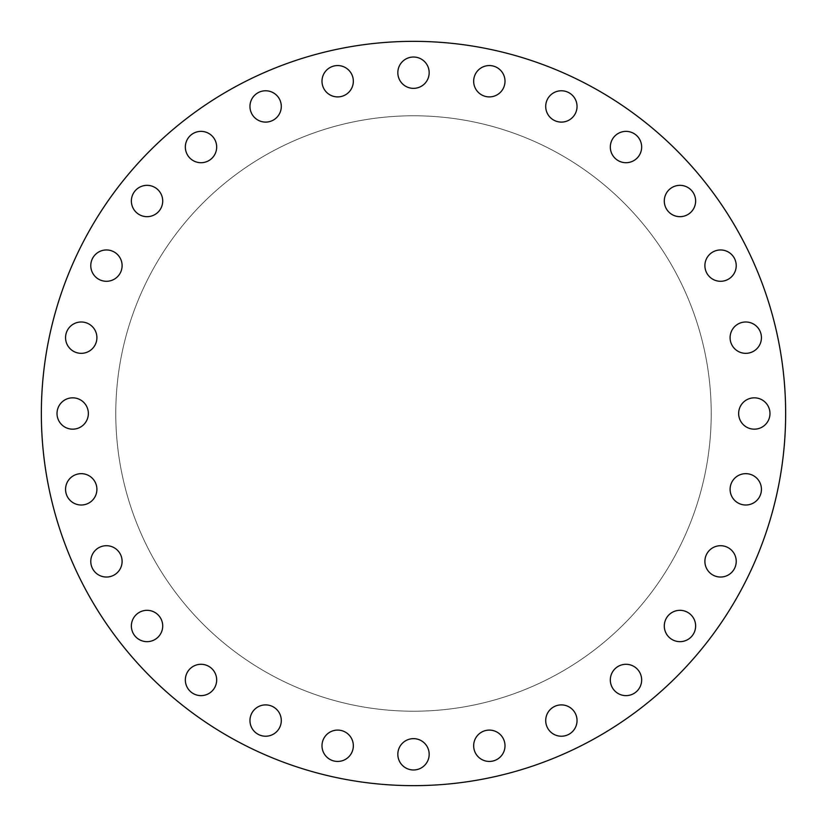 <?xml version="1.0" encoding="UTF-8"?>
<svg xmlns="http://www.w3.org/2000/svg" width="827" height="827" viewBox="0 0 827 827"><rect width="100%" height="100%" fill="white"/><g stroke="black" fill="none" stroke-linecap="round" stroke-linejoin="round"><path stroke-width="0.62" stroke-dasharray="4.13 3.1" d="M106.435 577.039A15.672 15.672 0 0 1 90.774 561.368A15.672 15.672 0 0 1 106.435 545.706A15.672 15.672 0 0 1 122.107 561.368A15.672 15.672 0 0 1 106.435 577.039M147.041 641.659A15.672 15.672 0 0 1 131.369 625.987A15.672 15.672 0 0 1 147.041 610.326A15.672 15.672 0 0 1 162.712 625.987A15.672 15.672 0 0 1 147.041 641.659M201.013 695.631A15.672 15.672 0 0 1 185.341 679.959A15.672 15.672 0 0 1 201.013 664.288A15.672 15.672 0 0 1 216.674 679.959A15.672 15.672 0 0 1 201.013 695.631M265.632 736.226A15.672 15.672 0 0 1 249.961 720.565A15.672 15.672 0 0 1 265.632 704.893A15.672 15.672 0 0 1 281.294 720.565A15.672 15.672 0 0 1 265.632 736.226M337.664 761.44A15.672 15.672 0 0 1 321.992 745.768A15.672 15.672 0 0 1 337.664 730.096A15.672 15.672 0 0 1 353.336 745.768A15.672 15.672 0 0 1 337.664 761.44M397.828 754.307A15.672 15.672 0 0 1 413.5 738.645A15.672 15.672 0 0 1 429.172 754.307A15.672 15.672 0 0 1 413.5 769.978A15.672 15.672 0 0 1 397.828 754.307M473.664 745.768A15.672 15.672 0 0 1 489.336 730.096A15.672 15.672 0 0 1 505.008 745.768A15.672 15.672 0 0 1 489.336 761.44A15.672 15.672 0 0 1 473.664 745.768M545.706 720.565A15.672 15.672 0 0 1 561.368 704.893A15.672 15.672 0 0 1 577.039 720.565A15.672 15.672 0 0 1 561.368 736.226A15.672 15.672 0 0 1 545.706 720.565M610.326 679.959A15.672 15.672 0 0 1 625.987 664.288A15.672 15.672 0 0 1 641.659 679.959A15.672 15.672 0 0 1 625.987 695.631A15.672 15.672 0 0 1 610.326 679.959M664.288 625.987A15.672 15.672 0 0 1 679.959 610.326A15.672 15.672 0 0 1 695.631 625.987A15.672 15.672 0 0 1 679.959 641.659A15.672 15.672 0 0 1 664.288 625.987M704.893 561.368A15.672 15.672 0 0 1 720.565 545.706A15.672 15.672 0 0 1 736.226 561.368A15.672 15.672 0 0 1 720.565 577.039A15.672 15.672 0 0 1 704.893 561.368M730.096 489.336A15.672 15.672 0 0 1 745.768 473.664A15.672 15.672 0 0 1 761.44 489.336A15.672 15.672 0 0 1 745.768 505.008A15.672 15.672 0 0 1 730.096 489.336M738.645 413.5A15.672 15.672 0 0 1 754.307 397.828A15.672 15.672 0 0 1 769.978 413.5A15.672 15.672 0 0 1 754.307 429.172A15.672 15.672 0 0 1 738.645 413.5M730.096 337.664A15.672 15.672 0 0 1 745.768 321.992A15.672 15.672 0 0 1 761.44 337.664A15.672 15.672 0 0 1 745.768 353.336A15.672 15.672 0 0 1 730.096 337.664M704.893 265.632A15.672 15.672 0 0 1 720.565 249.961A15.672 15.672 0 0 1 736.226 265.632A15.672 15.672 0 0 1 720.565 281.294A15.672 15.672 0 0 1 704.893 265.632M664.288 201.013A15.672 15.672 0 0 1 679.959 185.341A15.672 15.672 0 0 1 695.631 201.013A15.672 15.672 0 0 1 679.959 216.674A15.672 15.672 0 0 1 664.288 201.013M610.326 147.041A15.672 15.672 0 0 1 625.987 131.369A15.672 15.672 0 0 1 641.659 147.041A15.672 15.672 0 0 1 625.987 162.712A15.672 15.672 0 0 1 610.326 147.041M545.706 106.435A15.672 15.672 0 0 1 561.368 90.774A15.672 15.672 0 0 1 577.039 106.435A15.672 15.672 0 0 1 561.368 122.107A15.672 15.672 0 0 1 545.706 106.435M473.664 81.232A15.672 15.672 0 0 1 489.336 65.56A15.672 15.672 0 0 1 505.008 81.232A15.672 15.672 0 0 1 489.336 96.904A15.672 15.672 0 0 1 473.664 81.232M413.5 88.355A15.672 15.672 0 0 1 397.828 72.693A15.672 15.672 0 0 1 413.5 57.022A15.672 15.672 0 0 1 429.172 72.693A15.672 15.672 0 0 1 413.5 88.355M337.664 96.904A15.672 15.672 0 0 1 321.992 81.232A15.672 15.672 0 0 1 337.664 65.56A15.672 15.672 0 0 1 353.336 81.232A15.672 15.672 0 0 1 337.664 96.904M265.632 122.107A15.672 15.672 0 0 1 249.961 106.435A15.672 15.672 0 0 1 265.632 90.774A15.672 15.672 0 0 1 281.294 106.435A15.672 15.672 0 0 1 265.632 122.107M201.013 162.712A15.672 15.672 0 0 1 185.341 147.041A15.672 15.672 0 0 1 201.013 131.369A15.672 15.672 0 0 1 216.674 147.041A15.672 15.672 0 0 1 201.013 162.712M147.041 216.674A15.672 15.672 0 0 1 131.369 201.013A15.672 15.672 0 0 1 147.041 185.341A15.672 15.672 0 0 1 162.712 201.013A15.672 15.672 0 0 1 147.041 216.674M106.435 281.294A15.672 15.672 0 0 1 90.774 265.632A15.672 15.672 0 0 1 106.435 249.961A15.672 15.672 0 0 1 122.107 265.632A15.672 15.672 0 0 1 106.435 281.294M81.232 353.336A15.672 15.672 0 0 1 65.56 337.664A15.672 15.672 0 0 1 81.232 321.992A15.672 15.672 0 0 1 96.904 337.664A15.672 15.672 0 0 1 81.232 353.336M81.232 505.008A15.672 15.672 0 0 1 65.56 489.336A15.672 15.672 0 0 1 81.232 473.664A15.672 15.672 0 0 1 96.904 489.336A15.672 15.672 0 0 1 81.232 505.008M57.022 413.5A15.672 15.672 0 0 1 72.693 397.828A15.672 15.672 0 0 1 88.355 413.5A15.672 15.672 0 0 1 72.693 429.172A15.672 15.672 0 0 1 57.022 413.5M711.22 413.5A297.72 297.72 0 0 1 413.5 711.22A297.72 297.72 0 0 1 115.78 413.5A297.72 297.72 0 0 1 413.5 115.78A297.72 297.72 0 0 1 711.22 413.5A297.72 297.72 0 0 1 413.5 711.22A297.72 297.72 0 0 1 115.78 413.5A297.72 297.72 0 0 1 413.5 115.78A297.72 297.72 0 0 1 711.22 413.5M785.65 413.5A372.15 372.15 0 0 1 413.5 785.65A372.15 372.15 0 0 1 41.35 413.5A372.15 372.15 0 0 1 413.5 41.35A372.15 372.15 0 0 1 785.65 413.5"/><path stroke-width="1.24" d="M106.435 545.706A15.672 15.672 0 0 0 90.774 561.368A15.672 15.672 0 0 0 106.435 577.039A15.672 15.672 0 0 0 122.107 561.368A15.672 15.672 0 0 0 106.435 545.706M147.041 610.326A15.672 15.672 0 0 0 131.369 625.987A15.672 15.672 0 0 0 147.041 641.659A15.672 15.672 0 0 0 162.712 625.987A15.672 15.672 0 0 0 147.041 610.326M201.013 664.288A15.672 15.672 0 0 0 185.341 679.959A15.672 15.672 0 0 0 201.013 695.631A15.672 15.672 0 0 0 216.674 679.959A15.672 15.672 0 0 0 201.013 664.288M265.632 704.893A15.672 15.672 0 0 0 249.961 720.565A15.672 15.672 0 0 0 265.632 736.226A15.672 15.672 0 0 0 281.294 720.565A15.672 15.672 0 0 0 265.632 704.893M337.664 730.096A15.672 15.672 0 0 0 321.992 745.768A15.672 15.672 0 0 0 337.664 761.44A15.672 15.672 0 0 0 353.336 745.768A15.672 15.672 0 0 0 337.664 730.096M429.172 754.307A15.672 15.672 0 0 0 413.5 738.645A15.672 15.672 0 0 0 397.828 754.307A15.672 15.672 0 0 0 413.5 769.978A15.672 15.672 0 0 0 429.172 754.307M505.008 745.768A15.672 15.672 0 0 0 489.336 730.096A15.672 15.672 0 0 0 473.664 745.768A15.672 15.672 0 0 0 489.336 761.44A15.672 15.672 0 0 0 505.008 745.768M577.039 720.565A15.672 15.672 0 0 0 561.368 704.893A15.672 15.672 0 0 0 545.706 720.565A15.672 15.672 0 0 0 561.368 736.226A15.672 15.672 0 0 0 577.039 720.565M641.659 679.959A15.672 15.672 0 0 0 625.987 664.288A15.672 15.672 0 0 0 610.326 679.959A15.672 15.672 0 0 0 625.987 695.631A15.672 15.672 0 0 0 641.659 679.959M695.631 625.987A15.672 15.672 0 0 0 679.959 610.326A15.672 15.672 0 0 0 664.288 625.987A15.672 15.672 0 0 0 679.959 641.659A15.672 15.672 0 0 0 695.631 625.987M736.226 561.368A15.672 15.672 0 0 0 720.565 545.706A15.672 15.672 0 0 0 704.893 561.368A15.672 15.672 0 0 0 720.565 577.039A15.672 15.672 0 0 0 736.226 561.368M761.44 489.336A15.672 15.672 0 0 0 745.768 473.664A15.672 15.672 0 0 0 730.096 489.336A15.672 15.672 0 0 0 745.768 505.008A15.672 15.672 0 0 0 761.44 489.336M769.978 413.5A15.672 15.672 0 0 0 754.307 397.828A15.672 15.672 0 0 0 738.645 413.5A15.672 15.672 0 0 0 754.307 429.172A15.672 15.672 0 0 0 769.978 413.5M761.44 337.664A15.672 15.672 0 0 0 745.768 321.992A15.672 15.672 0 0 0 730.096 337.664A15.672 15.672 0 0 0 745.768 353.336A15.672 15.672 0 0 0 761.44 337.664M736.226 265.632A15.672 15.672 0 0 0 720.565 249.961A15.672 15.672 0 0 0 704.893 265.632A15.672 15.672 0 0 0 720.565 281.294A15.672 15.672 0 0 0 736.226 265.632M695.631 201.013A15.672 15.672 0 0 0 679.959 185.341A15.672 15.672 0 0 0 664.288 201.013A15.672 15.672 0 0 0 679.959 216.674A15.672 15.672 0 0 0 695.631 201.013M641.659 147.041A15.672 15.672 0 0 0 625.987 131.369A15.672 15.672 0 0 0 610.326 147.041A15.672 15.672 0 0 0 625.987 162.712A15.672 15.672 0 0 0 641.659 147.041M577.039 106.435A15.672 15.672 0 0 0 561.368 90.774A15.672 15.672 0 0 0 545.706 106.435A15.672 15.672 0 0 0 561.368 122.107A15.672 15.672 0 0 0 577.039 106.435M505.008 81.232A15.672 15.672 0 0 0 489.336 65.56A15.672 15.672 0 0 0 473.664 81.232A15.672 15.672 0 0 0 489.336 96.904A15.672 15.672 0 0 0 505.008 81.232M413.5 57.022A15.672 15.672 0 0 0 397.828 72.693A15.672 15.672 0 0 0 413.5 88.355A15.672 15.672 0 0 0 429.172 72.693A15.672 15.672 0 0 0 413.5 57.022M337.664 65.56A15.672 15.672 0 0 0 321.992 81.232A15.672 15.672 0 0 0 337.664 96.904A15.672 15.672 0 0 0 353.336 81.232A15.672 15.672 0 0 0 337.664 65.56M265.632 90.774A15.672 15.672 0 0 0 249.961 106.435A15.672 15.672 0 0 0 265.632 122.107A15.672 15.672 0 0 0 281.294 106.435A15.672 15.672 0 0 0 265.632 90.774M201.013 131.369A15.672 15.672 0 0 0 185.341 147.041A15.672 15.672 0 0 0 201.013 162.712A15.672 15.672 0 0 0 216.674 147.041A15.672 15.672 0 0 0 201.013 131.369M147.041 185.341A15.672 15.672 0 0 0 131.369 201.013A15.672 15.672 0 0 0 147.041 216.674A15.672 15.672 0 0 0 162.712 201.013A15.672 15.672 0 0 0 147.041 185.341M106.435 249.961A15.672 15.672 0 0 0 90.774 265.632A15.672 15.672 0 0 0 106.435 281.294A15.672 15.672 0 0 0 122.107 265.632A15.672 15.672 0 0 0 106.435 249.961M81.232 321.992A15.672 15.672 0 0 0 65.56 337.664A15.672 15.672 0 0 0 81.232 353.336A15.672 15.672 0 0 0 96.904 337.664A15.672 15.672 0 0 0 81.232 321.992M81.232 473.664A15.672 15.672 0 0 0 65.56 489.336A15.672 15.672 0 0 0 81.232 505.008A15.672 15.672 0 0 0 96.904 489.336A15.672 15.672 0 0 0 81.232 473.664M88.355 413.5A15.672 15.672 0 0 0 72.693 397.828A15.672 15.672 0 0 0 57.022 413.5A15.672 15.672 0 0 0 72.693 429.172A15.672 15.672 0 0 0 88.355 413.5M785.65 413.5A372.15 372.15 0 0 1 413.5 785.65A372.15 372.15 0 0 1 41.35 413.5A372.15 372.15 0 0 1 413.5 41.35A372.15 372.15 0 0 1 785.65 413.5"/></g></svg>
